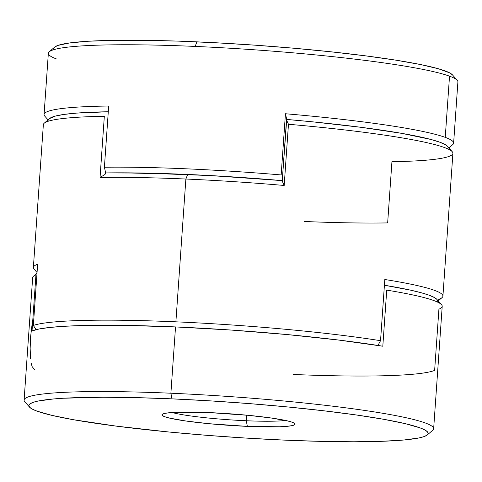 <?xml version="1.0" encoding="UTF-8"?>
<svg xmlns="http://www.w3.org/2000/svg" width="482" height="482" viewBox="0 0 482 482"><rect width="100%" height="100%" fill="white"/><g stroke="black" fill="none" stroke-linecap="round" stroke-linejoin="round"><path stroke-width="0.72" d="M427.305 434.921A200.144 17.394 4 0 1 285.049 440.144L321.319 441.379L354.029 441.771L381.907 441.307L403.898 440.006L419.141 437.915L424.046 436.596L427.064 435.119L428.173 433.487L427.353 431.721L424.624 429.836L420.009 427.853L405.296 423.66L383.799 419.316L356.331 414.972L323.946 410.809L287.899 406.971L249.568 403.621L210.429 400.879L171.984 398.855A200.144 17.394 4 0 1 427.305 434.921L432.758 430.215A205.272 17.84 -176 0 0 170.893 393.222A205.272 17.84 -176 0 0 24.775 401.687L29.516 407.103A200.144 17.394 4 0 1 171.984 398.855L170.893 393.222L175.532 326.923A205.272 17.84 -176 0 0 32.029 330.923L35.951 274.824A205.272 17.84 -176 0 0 32.662 277.68L24.1 400.078A205.272 17.84 4 0 1 170.893 393.222A205.272 17.84 4 0 1 433.649 428.721L442.211 306.317A205.272 17.84 -176 0 0 386.733 290.122L382.81 346.221A205.272 17.84 -176 0 0 175.532 326.923L170.893 393.222L171.984 398.855L135.713 397.62L103.009 397.228L63.341 398.24L53.141 398.994L37.891 401.084L32.993 402.404L29.974 403.886L28.866 405.513L29.679 407.284L32.408 409.164L37.03 411.146L51.737 415.339L73.24 419.683L116.361 426.142L169.14 432.029L207.465 435.379L246.603 438.12L285.049 440.144A200.144 17.394 4 0 1 29.516 407.103M246.272 420.75A61.582 5.35 -176 0 0 285.386 420.425A61.582 5.35 4 0 1 246.272 420.75L246.657 415.165L246.272 420.75A61.582 5.35 4 0 1 172.08 412.502A61.582 5.35 -176 0 0 246.272 420.75L247.362 426.383L246.272 420.75M209.676 412.616A66.715 5.796 4 0 1 294.851 423.63A66.715 5.796 4 0 1 247.362 426.383L208.724 423.678L185.913 421.009L169.592 418.111L164.687 416.713L162.241 415.43L162.338 414.297L164.977 413.363L170.062 412.664L177.388 412.231L209.676 412.616L248.314 415.321L271.119 417.99L287.447 420.888L292.345 422.286L294.797 423.576L294.701 424.708L292.062 425.636L286.977 426.335L279.65 426.769L247.362 426.383A66.715 5.796 4 0 1 162.253 414.357A66.715 5.796 4 0 1 209.676 412.616M32.601 319.964L30.637 336.454L30.155 348.408L30.559 358.976M31.179 363.229L32.131 366.597L34.969 370.134M293.399 374.472A205.272 17.84 4 0 0 434.637 370.381L438.915 309.179A205.272 17.84 4 0 0 441.536 304.714A205.272 17.84 4 0 0 386.733 290.122L382.81 346.221L338.96 340.087L287.133 334.562L231.246 330.062L175.532 326.923L124.199 325.392L81.151 325.579L63.775 326.314L49.628 327.471L38.982 329.013L32.029 330.923L35.951 274.824A205.272 17.84 4 0 0 33.547 276.18L37.006 273.198M436.812 299.322L434.668 297.659L429.281 295.249L421.141 292.719L410.369 290.11L384.419 285.242L410.369 290.11L421.141 292.719L429.281 295.249L434.668 297.659L436.812 299.322M441.536 304.714L436.788 299.292A200.144 17.394 -176 0 0 384.419 285.242A200.144 17.394 4 0 1 437.029 301.853M56.725 59.033A205.272 17.84 4 0 1 49.242 51.785A205.272 17.84 4 0 1 195.144 46.423L196.951 41.856A200.144 17.394 -176 0 0 54.695 47.079A200.144 17.394 -176 0 0 54.098 49.58M448.911 147.914L452.731 144.618A205.272 17.84 -176 0 0 445.241 137.364L449.525 76.168A205.272 17.84 -176 0 0 195.144 46.423A205.272 17.84 -176 0 0 48.351 53.279L44.073 114.481A205.272 17.84 4 0 1 108.685 106.034L104.407 167.236A205.272 17.84 4 0 1 281.169 174.942L285.446 113.746A205.272 17.84 4 0 1 445.241 137.364A205.272 17.84 4 0 1 453.622 143.118L457.9 81.922A205.272 17.84 -176 0 0 449.525 76.168L445.241 137.364A205.272 17.84 -176 0 0 285.446 113.746L286.718 119.44L313.005 121.874L361.524 127.369L401.681 133.345L430.516 139.364L439.976 142.25L445.886 144.98L447.525 146.335L445.886 144.98L439.976 142.25L430.516 139.364L401.681 133.345L361.524 127.369L313.005 121.874L286.718 119.44A200.144 17.394 4 0 1 447.73 148.854M54.683 47.085L57.954 45.404L69.595 42.946L88.302 41.241L113.36 40.355L143.799 40.319L178.454 41.133L215.99 42.771L254.972 45.169L293.893 48.23L331.261 51.839L365.639 55.858L395.71 60.136L420.316 64.498L438.506 68.787L449.592 72.836L452.49 74.903A200.144 17.394 -176 0 0 196.951 41.856L195.144 46.423A205.272 17.84 4 0 1 449.525 76.168A205.272 17.84 4 0 1 457.225 80.313L452.484 74.897M49.104 120.982A200.144 17.394 4 0 1 108.287 111.758L76.349 113.119L64.19 114.403L55.46 116.048L49.67 118.506L55.46 116.048L64.19 114.403L76.349 113.119L108.287 111.758A200.144 17.394 -176 0 0 49.7 118.476L44.248 123.181A205.272 17.84 4 0 1 104.329 116.289A205.272 17.84 -176 0 0 43.356 124.681L33.372 267.48A205.272 17.84 4 0 1 37.632 264.257L33.354 325.452A205.272 17.84 4 0 1 175.888 321.825L185.871 179.027A205.272 17.84 4 0 1 284.187 185.468L282.223 181.13L286.718 119.44L286.501 119.934L288.465 124.266L284.187 185.468A205.272 17.84 -176 0 0 185.871 179.027A205.272 17.84 -176 0 0 100.051 177.49L104.329 116.289L100.051 177.49L105.01 174.448L105.679 172.93L143.805 173.062L210.995 175.599L282.44 180.636L234.788 177.027L187.679 174.454L185.871 179.027L175.888 321.825A205.272 17.84 4 0 1 380.539 340.696L384.817 279.5A205.272 17.84 4 0 1 442.922 296.117A205.272 17.84 4 0 1 438.662 299.346M48.067 119.885L44.742 116.09A205.272 17.84 -176 0 1 108.685 106.034L104.407 167.236L105.679 172.93A200.144 17.394 4 0 1 282.253 180.623A200.144 17.394 -176 0 0 187.679 174.454L123.88 172.833L105.679 172.93L105.01 174.448L105.251 171.014L105.01 174.448L100.051 177.49A205.272 17.84 4 0 1 185.871 179.027L187.679 174.454A200.144 17.394 -176 0 0 105.679 172.93L104.407 167.236A205.272 17.84 -176 0 1 281.169 174.942L285.446 113.746L286.718 119.44A200.144 17.394 -176 0 1 447.489 146.293L452.237 151.71A205.272 17.84 4 0 1 391.932 161.711L387.655 222.913A205.272 17.84 4 0 1 304.1 221.473M442.922 296.117L452.905 153.318A205.272 17.84 -176 0 0 288.465 124.266A205.272 17.84 4 0 1 452.237 151.71M438.578 300.599L438.53 301.28L438.578 300.599M36.084 329.652L33.354 325.452L35.807 329.363M288.465 124.266L286.501 119.934L282.223 181.13L284.187 185.468L288.465 124.266M377.936 345.449L380.539 340.696A205.272 17.84 -176 0 0 175.888 321.825A205.272 17.84 -176 0 0 33.354 325.452L37.632 264.257A205.272 17.84 -176 0 0 34.047 269.089L37.054 272.523M438.21 300.913L442.03 297.617A205.272 17.84 -176 0 0 384.817 279.5L380.539 340.696M49.242 51.785L54.695 47.079"/></g></svg>
